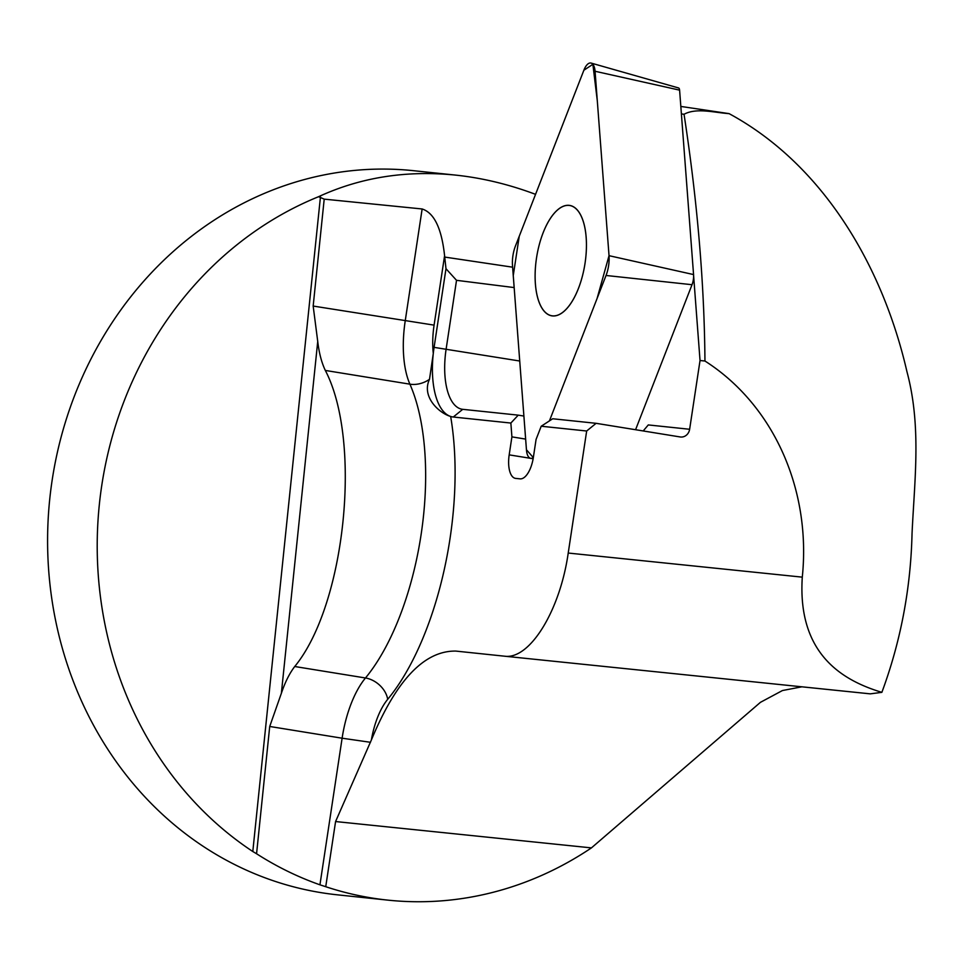 <?xml version="1.0" encoding="UTF-8"?>
<svg xmlns="http://www.w3.org/2000/svg" width="964" height="964" viewBox="0 0 964 964"><rect width="100%" height="100%" fill="white"/><g stroke="black" fill="none" stroke-linecap="round" stroke-linejoin="round"><path stroke-width="1.45" d="M801.903 686.814L782.443 690.537L760.451 702.322L591.438 847.886A364.067 327.495 -84 0 1 387.926 900.135L337.521 894.845A364.067 327.495 -84 0 1 49.477 579.713A364.067 327.495 -84 0 1 268.944 191.499A364.067 327.495 -84 0 1 413.496 170.688L455.574 175.099C482.229 177.93 508.896 184.341 535.55 194.342M324.205 199.138L313.167 306.058L434.089 325.133L444.585 255.713C441.669 228.456 434.186 212.875 422.136 208.971L324.205 199.138L318.566 196.704C360.56 177.34 406.23 170.134 455.574 175.099M387.926 900.135A364.067 327.495 -84 0 1 325.736 886.711L319.94 884.819A364.067 327.495 96 0 1 256.569 853.755L252.797 851.513L320.446 196.897M318.566 196.704A364.067 327.495 96 0 0 99.232 505.582A364.067 327.495 96 0 0 252.797 851.513M693.622 275.861L700.033 360.524L689.634 429.269A9.098 8.182 96 0 1 680.596 437.005A9.098 8.182 96 0 1 680.186 436.957L596.114 423.317L586.666 431.004L568.218 553.047C560.012 610.863 529.634 660.003 504.461 656.183L455.827 651.086C424.341 650.592 396.204 680.21 371.393 739.942L335.58 821.545L325.736 886.711M870.347 693.863L504.461 656.183L870.299 693.851L881.867 692.345C900.677 641.53 910.739 588.606 912.04 533.574C914.547 479.518 921.548 426.257 906.955 371.706C882.494 265.221 822.593 164.217 729.109 113.644L728.772 113.595M681.391 113.897L684.042 114.282C696.418 107.498 714.36 112.619 729.109 113.644M881.867 692.345C844.319 680.97 797.192 655.472 802.289 577.147A224.986 202.38 -84 0 0 704.949 361.018C704.359 283.585 697.394 201.343 684.042 114.282M422.136 208.971L405.205 320.988A76.457 33.354 -80.8 0 0 409.905 384.166A21.847 16.316 156.2 0 0 429.498 379.31L433.294 353.451A67.347 29.378 -80.8 0 1 434.089 347.365L445.983 268.703L444.585 255.713M429.498 379.31C421.087 397.132 439.729 413.448 450.658 416.448A67.347 29.378 -80.8 0 0 452.562 416.918A67.347 29.378 -80.8 0 0 453.285 417.014L462.732 409.326A58.25 25.413 99.2 0 1 462.105 409.242A58.25 25.413 99.2 0 1 446.127 349.089L456.526 280.319L514.161 287.573M700.033 360.524L704.949 361.018M596.114 423.317L552.709 418.762L541.214 426.233L586.666 431.004L541.202 426.233L536.08 439.403L533.357 457.406A22.75 9.929 99.2 0 1 520.066 478.855L515.668 478.397A22.75 9.929 -80.8 0 1 515.427 478.361A22.75 9.929 -80.8 0 1 509.185 454.863L533.14 458.744M313.167 306.058L317.734 341.461C319.072 352.969 321.602 362.633 325.326 370.441C362.331 441.331 345.437 604.826 294.731 666.51C289.489 673.378 285.043 682.307 281.368 693.297L269.715 726.47L256.569 853.755M523.898 416.062L518.246 415.147L510.86 423.051L453.285 417.014L510.86 423.051L511.908 436.873L509.185 454.863M689.634 429.269L648.29 424.931L643.193 430.956M511.908 436.873L525.645 439.102M456.526 280.319L445.983 268.703L434.089 347.365A67.347 29.378 -80.8 0 0 452.562 416.918M518.246 415.147L462.732 409.326M569.134 205.344A55.9 24.389 -80.8 0 0 543.106 232.83A55.9 24.389 -80.8 0 0 551.83 315.77A55.9 24.389 -80.8 0 0 584.847 264.498A55.9 24.389 -80.8 0 0 569.736 205.428A55.9 24.389 -80.8 0 0 569.134 205.344M549.42 420.894L606.043 275.475A21.678 9.459 -80.8 0 0 609.031 255.677L595.065 71.264A14.448 6.302 -80.8 0 0 591.137 63.082A14.448 6.302 -80.8 0 0 583.931 70.095L515.499 245.868A21.678 9.459 -80.8 0 0 512.499 265.654L526.477 450.08A14.448 6.302 -80.8 0 0 531.043 458.358A14.448 6.302 -80.8 0 0 533.321 457.599L526.44 449.742L513.258 275.571L519.247 236.24L583.871 70.239L592.884 64.311L597.306 100.859L609.031 255.677L597.09 298.466L549.42 420.894M635.577 429.715L692.031 284.705A11.11 4.844 -80.8 0 0 693.562 274.571L679.596 90.146A3.88 1.699 -80.8 0 0 678.536 87.953L591.137 63.082M543.094 232.89A55.9 24.389 -80.8 0 0 551.818 315.843A55.9 24.389 -80.8 0 0 584.835 264.57A55.9 24.389 -80.8 0 0 569.724 205.501A55.9 24.389 -80.8 0 0 543.094 232.89M325.326 370.441L409.905 384.166A182.027 79.41 99.2 0 1 365.477 677.981A76.457 33.354 -80.8 0 0 342.112 738.207L370.453 742.292M294.731 666.51L365.477 677.981A21.847 15.761 -140.4 0 1 387.685 699.334A203.874 88.941 -80.8 0 0 450.658 416.448M371.393 739.942A54.611 23.823 99.2 0 1 387.685 699.334M269.715 726.47L342.112 738.207L319.94 884.819M433.294 353.451A54.611 23.823 99.2 0 1 434.089 325.133M568.218 553.047L802.289 577.147M519.729 361.018L434.089 347.365M512.619 267.185L444.669 257.063M281.368 693.297L317.734 341.461M335.58 821.545L591.438 847.886M692.031 284.705L606.043 275.475M693.562 274.571L609.031 255.677M679.596 90.146L595.065 71.264M680.837 106.438L728.941 113.607M551.83 315.77L553.047 315.975M533.188 458.454L531.043 458.358"/></g></svg>

